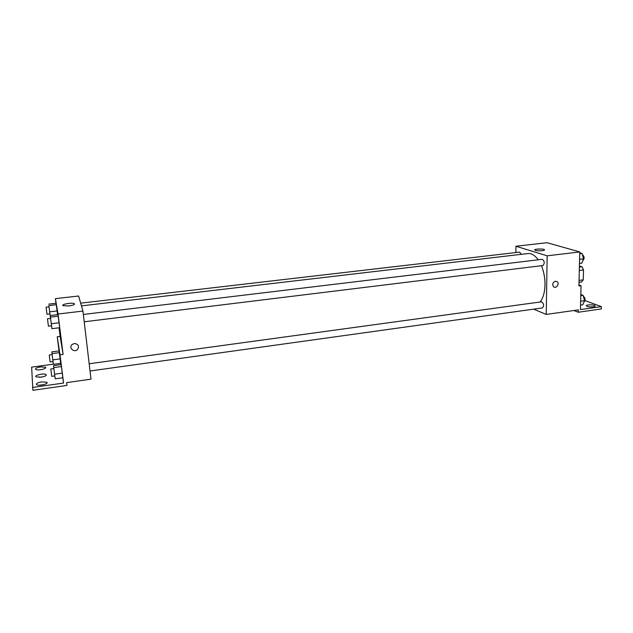 <?xml version="1.0" encoding="UTF-8"?>
<svg xmlns="http://www.w3.org/2000/svg" width="633" height="633" viewBox="0 0 633 633"><rect width="100%" height="100%" fill="white"/><g stroke="black" fill="none" stroke-linecap="round" stroke-linejoin="round"><path stroke-width="0.95" d="M579.417 265.963L581.98 266.754L583.523 269.951L583.262 279.833L581.592 281.978L579.013 282.318M579.393 267.079L581.98 266.754M579.06 280.387L583.262 279.833M579.306 270.481L583.523 269.951M515.895 252.543L515.942 246.237L547.031 242.7L579.765 251.942L578.926 285.966L581.047 285.689L580.437 309.577L601.35 306.601L601.279 308.951L578.269 312.243L578.333 309.877L546.239 314.435L533.643 309.157M521.299 254.331L519.551 252.124L80.66 303.152M515.942 246.237L547.149 255.819L546.239 314.435M90.021 370.993L542.441 307.931C544.214 305.597 543.913 303.555 541.547 301.814L89.166 363.753M84.221 321.793L542.972 265.528C544.847 263.193 544.609 261.12 542.236 259.316L83.35 314.451M540.099 302.012C543.161 298.048 544.791 292.304 544.997 284.763C545.045 277.966 543.858 271.62 541.429 265.718M538.216 259.799C534.932 255.289 531.491 253.208 527.882 253.556L81.451 305.881M542.244 250.668C538.889 250.945 536.444 250.771 534.917 250.162C532.899 249.046 542.798 248.484 544.372 249.624C544.91 250.059 544.198 250.407 542.244 250.668M547.149 255.819L579.765 251.942M555.457 281.194L557.325 281.804C559.889 284.106 555.766 289.218 553.432 286.63C552.111 284.138 552.783 282.326 555.457 281.194L557.325 281.804C559.889 284.106 555.766 289.218 553.432 286.63M573.838 310.51L578.269 312.243M585.05 300.635L601.35 306.601M578.95 284.969L581.047 285.689M593.303 306.815C590.225 307.092 587.978 306.847 586.546 306.071C584.805 304.734 593.691 304.346 595.036 305.699C595.471 306.182 594.901 306.554 593.303 306.815M55.981 303.294L55.403 298.649L78.595 296.007L82.955 311.064L90.986 379.159L66.639 382.625L66.987 385.418L32.892 390.3L31.65 367.124L53.386 364.181M55.403 298.649L58.046 314.031L63.102 354.377L60.135 336.368L57.247 336.732L59.035 350.927M60.135 336.368L59.059 327.799M59.114 322.783L57.983 314.609L59.7 327.72L59.114 322.783L51.297 323.74L51.922 328.685L50.229 315.535L51.297 323.74M59.7 327.72L51.922 328.685M56.282 304.718L57.097 310.945L56.282 304.718L48.876 305.573L50.276 316.571L48.876 305.573M57.54 314.656L57.097 310.945L57.54 314.656M69.021 305.913L63.205 305.707C60.246 304.497 71.846 302.329 74.251 303.626C75.192 304.481 73.452 305.241 69.021 305.913M58.046 314.031L82.955 311.064M74.314 343.49C78.365 344.036 79.442 346.022 77.55 349.448C74.235 353.032 68.324 347.897 71.988 344.597L74.314 343.49C78.365 344.036 79.442 346.022 77.55 349.448L77.55 349.448C74.235 353.032 68.324 347.897 71.988 344.597M63.102 354.377L60 354.789L63.569 383.06L32.505 387.475M39.365 377.323L43.226 376.77M39.562 385.188L44.191 384.516M39.254 369.854L42.229 369.435M60 354.789L57.247 336.732M60.689 363.334L59.075 350.927L60.689 363.334L53.401 364.323L52.824 359.868L60.143 358.887M62.857 377.759L61.148 364.632L62.857 377.759L55.19 378.835L54.588 374.222L62.295 373.146M63.569 383.06L62.778 377.766M60.808 364.679L60.61 363.342M41.224 377.157L36.2 376.88C33.525 375.464 43.827 372.987 46.019 374.499C46.874 375.519 45.275 376.406 41.224 377.157M41.58 381.905L46.707 382.205C49.54 383.645 39.024 386.312 36.667 384.722C35.757 383.638 37.394 382.696 41.58 381.905M40.465 366.926L45.354 367.195C47.926 368.517 37.877 370.891 35.765 369.443C34.973 368.469 36.54 367.631 40.465 366.926M49.683 311.824L57.097 310.945M48.678 304.141L56.044 303.294M49.928 313.857L46.969 314.213L46.067 307.171L49.026 306.831M50.229 315.535L57.983 314.609M50.442 317.125L58.252 316.191M51.55 325.797L48.432 326.185L47.475 318.763L50.6 318.391M59.075 350.927L51.819 351.877L52.824 359.868M52.033 353.618L59.336 352.652M53.045 361.562L50.134 361.949L49.247 355.002L52.159 354.622M61.148 364.632L53.512 365.668L54.588 374.222M53.75 367.599L61.441 366.547M54.81 375.899L51.74 376.326L50.806 368.999L53.868 368.58M579.749 252.836L582.02 253.477L583.563 258.826L581.767 263.186L579.48 263.47M579.583 259.308L583.563 258.826M579.725 253.754L582.02 253.477M582.819 260.638C584.678 258.573 584.512 256.539 582.328 254.545M580.825 294.511L583.048 295.302L584.568 300.651L582.795 304.774L580.556 305.082M580.651 301.189L584.568 300.651M580.793 295.611L583.048 295.302M583.927 302.139C585.675 300.113 585.462 298.119 583.286 296.157M544.372 249.624L544.364 250.146M595.036 305.699L595.012 306.285M74.251 303.626L74.354 304.465M45.354 367.195L45.473 368.082M46.707 382.205L46.842 383.234M46.019 374.499L46.138 375.456"/></g></svg>
